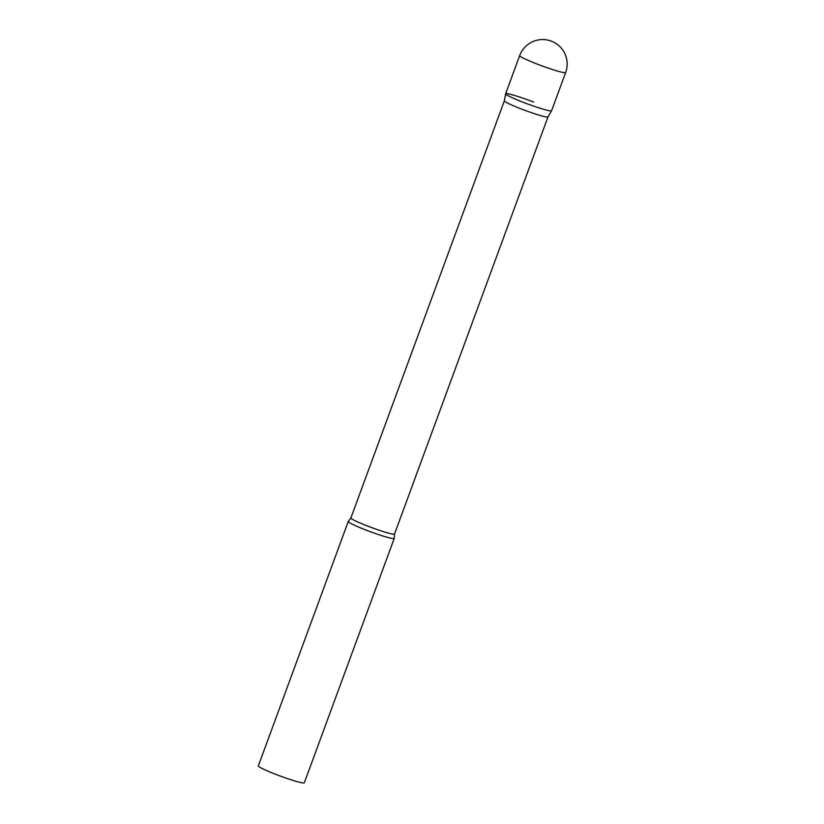 <?xml version="1.0" encoding="UTF-8"?>
<svg xmlns="http://www.w3.org/2000/svg" width="824" height="824" viewBox="0 0 824 824"><rect width="100%" height="100%" fill="white"/><g stroke="black" fill="none" stroke-linecap="round" stroke-linejoin="round"><path stroke-width="1.24" d="M519.676 55.599L505.627 93.781A24.493 1.967 20.2 0 0 525.753 103.278A24.493 1.967 20.2 0 0 551.06 110.9A24.493 1.967 20.2 0 0 551.606 110.694L565.655 72.512A24.493 24.493 0 0 0 551.483 41.2A24.493 24.493 0 0 0 519.676 55.599A24.493 1.967 20.2 0 0 537.639 64.262A24.493 1.967 20.2 0 0 565.11 72.708A24.493 1.967 20.2 0 0 565.655 72.512M350.89 517.956A23.257 1.875 -159.8 0 0 367.937 526.186A23.257 1.875 -159.8 0 0 394.531 534.014L548.011 116.864A23.257 1.875 -159.8 0 1 548.001 116.874A23.257 1.875 -159.8 0 1 521.417 109.025A23.257 1.875 -159.8 0 1 504.37 100.816A23.257 1.875 -159.8 0 1 504.37 100.796L350.89 517.956L348.336 521.396A24.493 1.967 -159.8 0 0 348.264 521.489L258.345 765.887A24.493 1.967 -159.8 0 0 276.308 774.55A24.493 1.967 -159.8 0 0 304.324 782.8L394.243 538.402A24.493 1.967 -159.8 0 1 366.227 530.151A24.493 1.967 -159.8 0 1 348.264 521.489M548.001 116.874L551.596 110.725A24.493 1.967 -159.8 0 1 523.59 102.454A24.493 1.967 -159.8 0 1 505.627 93.812A24.493 1.967 -159.8 0 1 533.643 102.032M394.531 534.014L394.243 538.288A24.493 1.967 -159.8 0 1 394.243 538.402M504.37 100.816L505.627 93.812"/></g></svg>
